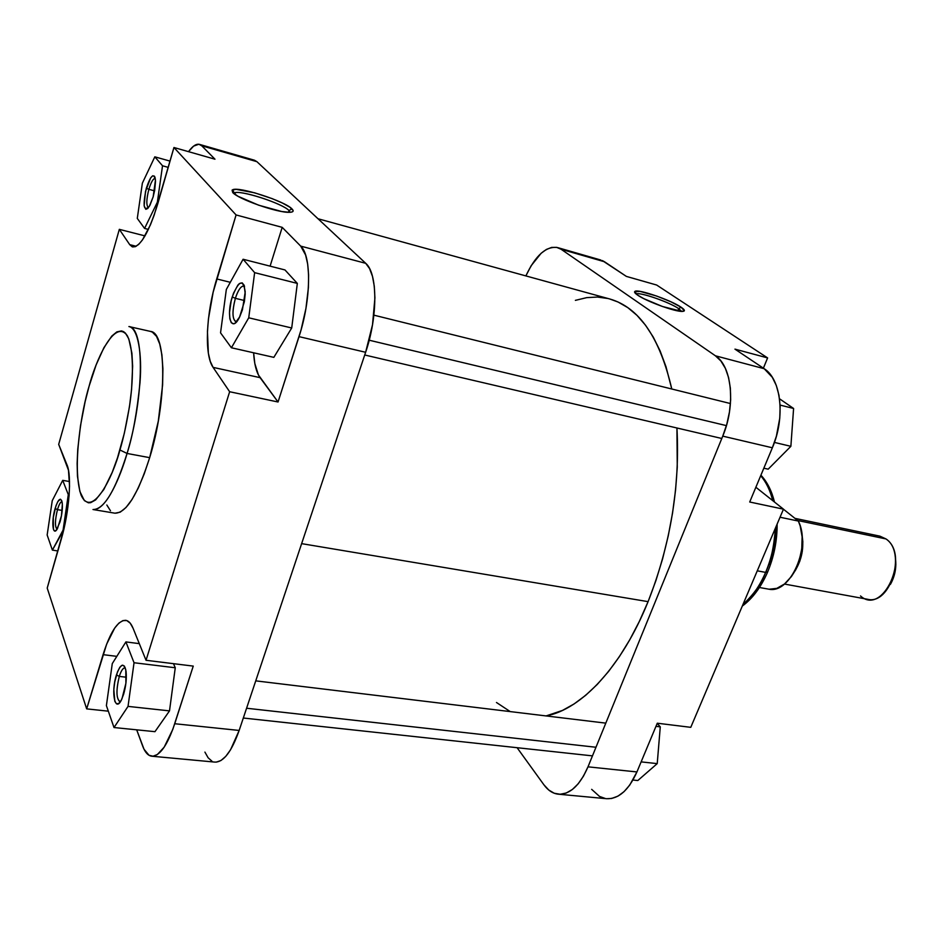 <?xml version="1.0" encoding="UTF-8"?>
<svg xmlns="http://www.w3.org/2000/svg" width="943" height="943" viewBox="0 0 943 943"><rect width="100%" height="100%" fill="white"/><g stroke="black" fill="none" stroke-linecap="round" stroke-linejoin="round"><path stroke-width="1.41" d="M61.99 501.558C60.505 501.841 58.996 504.529 57.476 509.644L55.13 508.477C58.301 498.823 60.647 496.843 62.179 502.525C62.768 507.864 62.061 514.312 60.057 521.844L56.391 530.107L54.694 531.027L53.456 529.518L53.268 517.554L55.979 505.802L57.818 501.582L60.446 499.201L61.708 500.615L62.356 504.246L61.46 515.75L57.511 528.445C52.82 537.498 51.063 521.998 55.13 508.477L57.476 509.644C58.996 504.529 60.505 501.841 61.99 501.558M244.532 286.342C241.502 285.175 238.449 289.171 235.361 298.33L232.237 296.927C238.827 280.283 243.153 278.598 245.215 291.882L242.422 309.811L239.699 316.836L235.102 323.166L233.675 323.814L231.294 322.742L229.833 318.746L229.503 312.451L231.176 300.817L233.487 293.273L237.919 285.034L239.439 283.548L242.174 282.865L244.202 285.316L245.204 293.957L244.355 301.76L239.534 317.166C231.695 333.669 225.837 316.577 232.237 296.927L235.361 298.33C238.107 290.043 240.936 285.941 243.872 286.024L244.532 286.342M155.253 178.368C153.19 178.475 151.057 182.129 148.864 189.319L146.33 188.211C150.727 175.315 153.768 172.569 155.465 179.96L153.155 196.851L149.972 205.209L147.733 208.486L145.823 209.311L144.138 205.822L145.505 191.453L150.597 177.968L152.707 175.787L154.393 176.141L154.97 177.272L155.524 181.256L154.699 190.227L153.155 196.851L149.289 206.434C143.595 211.963 142.617 205.892 146.33 188.211L148.864 189.319C151.057 182.129 153.19 178.475 155.253 178.368M125.313 667.95C123.25 667.538 121.246 670.355 119.29 676.402L116.437 674.905C120.716 663.342 123.922 662.175 126.056 671.404C126.775 678.5 125.949 686.15 123.592 694.354L121.317 700.095L118.842 703.419L116.555 703.843L114.81 701.344L113.832 689.533L114.74 682.037L117.498 671.829L119.891 667.196L122.295 665.169L124.382 666.076L125.796 669.813L125.902 683.239L122.024 698.633C115.364 714.405 110.543 692.916 116.437 674.905L119.29 676.402C121.105 670.756 123.003 667.903 124.971 667.868L125.289 667.915M290.102 212.293L288.994 210.525L291.929 208.863C294.192 211.114 293.249 212.269 289.112 212.316C277.266 212.788 238.001 199.044 232.721 192.525L232.084 190.109L236.08 189.343L254.657 192.82L272.162 198.631L282.405 203.04L289.725 207.13L293.025 210.301L292.967 211.385L291.729 212.069L289.371 212.316L281.603 211.48L258.665 205.197L237.978 196.262L232.721 192.525L232.591 189.791C238.461 186.172 284.88 201.154 291.929 208.863L288.994 210.525L288.44 212.305L288.994 210.525C282.523 203.37 239.581 189.531 234.194 192.938L235.444 192.608C244.096 190.84 282.947 203.877 288.994 210.525M119.938 449.988C113.019 476.863 92.072 519.216 81.133 495.24C71.585 467.539 82.088 408.437 89.125 386.111L96.115 364.929L103.871 347.755L111.793 336.062L116.838 331.889L121.482 330.91L123.592 331.653L125.525 333.233L128.79 338.867L131.902 353.189L132.633 366.155L131.572 389.494L129.462 406.692L124.37 433.108L117.462 457.944L112.182 472.419L103.824 489.535L95.644 499.896L90.658 502.678L88.383 502.808L84.351 500.592L79.86 491.468L77.467 476.309L77.126 463.532L77.762 449.151L80.497 425.717L85.129 401.635L89.125 386.111C95.184 362.289 114.315 317.602 127.258 335.649C133.541 347.767 133.623 377.059 129.993 402.991C126.975 422.075 123.616 437.741 119.938 449.988L127.057 453.453L119.938 449.988M93.003 509.526C106.182 510.929 120.692 476.003 127.057 453.453C115.223 490.938 103.871 509.633 93.003 509.526L114.846 513.181C126.103 513.357 137.713 494.851 149.666 457.661L127.057 453.453L149.666 457.661L158.306 421.108L162.62 384.791L162.903 368.713L161.925 354.945L159.744 344.03L156.503 336.345L152.342 332.113L150.385 331.394M244.555 300.558L235.361 298.33L244.555 300.558M154.581 190.863L148.864 189.319L154.581 190.863M62.191 510.422L57.476 509.644L62.191 510.422M126.327 677.227L119.29 676.402L126.327 677.227M216.312 762.121L220.98 760.506L225.79 756.345L230.552 749.779L239.157 730.448L365.625 352.281L299.025 336.639L278.044 402.001L229.644 391.734L213.094 367.381C204.101 354.839 206.022 313.618 216.725 278.951L236.08 214.945L282.193 227.346L300.711 246.123L365.719 263.321L256.897 161.666L254.421 160.216L199.492 144.385C196.285 143.584 192.62 146.012 188.506 151.658L193.61 146.118L198.832 144.244L201.743 145.788L214.98 159.202L173.948 147.509L236.08 214.945L282.193 227.346L270.099 266.15L282.193 227.346L300.711 246.123L305.603 255.011L307.654 263.969L308.609 274.979L308.396 287.627L305.933 308.467L301.088 329.779L278.044 402.001L258.417 374.96L254.822 363.538L253.62 352.788C254.256 364.198 256.413 372.485 260.079 377.648L278.044 402.001L229.644 391.734L146.035 660.289L133.057 628.227L130.193 623.134L126.775 620.577L122.944 620.588L118.877 623.134L114.704 628.062L106.653 644.14L86.673 708.877L47.209 588.102L63.971 528.752L69.075 495.9L69.534 486.01L68.474 470.215L58.69 444.365L119.325 229.349L129.721 244.65L132.209 246.795L135.238 246.712L138.704 244.402L142.487 239.876L150.397 224.917L154.204 215.028L173.948 147.509L236.08 214.945L213.165 292.13L208.45 318.887L207.448 331.535L208.356 353.189L210.277 361.393L213.094 367.381L229.644 391.734L146.035 660.289L193.244 666.1L172.817 729.352L164.176 747.162L157.375 754.518L153.037 756.215L149.041 755.296L144.031 749.261L136.688 729.823L142.688 746.113C145.022 752.396 148.075 755.756 151.823 756.215C159.768 756.18 167.406 745.347 174.738 723.729L239.157 730.448L365.625 352.281L372.52 324.746L374.913 297.941L374.288 286.248L372.473 276.334L369.573 268.602L365.719 263.321L256.897 161.666L254.374 160.204M273.835 357.362L291.717 327.987L297.328 283.407L284.975 269.946L243.094 259.254L226.332 289.454L220.544 332.844L231.412 347.767L248.74 317.803L254.634 272.645L243.094 259.254L226.332 289.454L220.544 332.844L231.412 347.767L273.835 357.362L231.412 347.767L248.74 317.803L291.717 327.987L273.835 357.362M154.958 731.674L169.504 710.881L175.257 667.762L173.488 663.672L175.257 667.762L169.504 710.881L154.958 731.674L114.009 727.536L128.036 706.39L134.036 662.74L125.902 641.912L112.276 663.601L106.394 705.6L114.009 727.536L154.958 731.674M106.83 505.012L110.472 510.764M114.987 513.204L120.233 512.143L125.997 507.511L132.079 499.425L138.232 488.12L144.173 474.011L149.666 457.661C167.111 401.553 166.77 332.254 150.503 331.417L128.908 326.549C144.585 327.233 144.362 396.885 127.057 453.453C132.727 436.008 137.03 412.397 140 382.622C142.24 353.814 138.043 328.07 128.908 326.549M204.914 752.101L208.132 757.795L211.975 761.19M199.492 144.385L201.743 145.788L256.897 161.666L201.743 145.788L214.98 159.202L173.948 147.509L157.693 204.03C148.805 232.662 140.448 246.96 132.621 246.925L129.721 244.65L119.325 229.349L145.01 235.903L119.325 229.349L58.69 444.365L67.012 464.934C71.963 475.932 69.287 512.002 61.26 539.231L47.209 588.102L86.673 708.877L108.327 711.175L86.673 708.877L103.07 654.654L116.826 656.352L103.07 654.654C110.225 631.951 117.757 620.506 125.678 620.305C128.602 620.73 131.053 623.37 133.057 628.227L146.035 660.289L193.244 666.1L174.738 723.729L239.157 730.448C231.648 751.595 223.597 762.156 215.004 762.109L151.823 756.215M365.719 263.321L300.711 246.123C311.685 255.871 311.155 299.957 299.025 336.639L365.625 352.281C377.966 316.518 377.707 273.199 365.719 263.321M129.721 244.65L136.193 246.276L129.721 244.65M213.094 367.381L260.079 377.648L213.094 367.381M216.725 278.951L230.304 282.299L216.725 278.951M120.28 701.816L119.926 701.816C116.213 698.551 116.001 690.087 119.29 676.402C115.906 690.759 116.248 699.223 120.28 701.816M56.993 529.294C54.812 526.63 54.965 520.076 57.476 509.644C54.965 520.076 54.812 526.63 56.993 529.294M148.405 207.719C146.177 205.598 146.33 199.456 148.864 189.319C146.33 199.456 146.177 205.598 148.405 207.719M236.575 321.811L235.844 321.787C232.214 318.958 232.049 311.143 235.361 298.33C231.86 312.322 232.261 320.137 236.575 321.811M89.349 385.31L89.125 386.111M112.276 663.601L106.394 705.6L114.009 727.536L128.036 706.39L169.504 710.881L128.036 706.39L134.036 662.74L175.257 667.762L134.036 662.74L125.902 641.912L139.293 643.633L125.902 641.912L112.276 663.601M62.709 480.352L52.254 500.662L47.15 534.999L52.395 550.111L63.087 530.072L68.297 494.639L62.709 480.352L52.254 500.662L47.15 534.999L52.395 550.111L57.888 550.96L52.395 550.111L63.641 530.166L68.297 494.639L69.157 494.78L68.297 494.639L62.709 480.352L69.511 481.531L62.709 480.352M142.358 183.178L137.289 218.411L144.574 228.43L157.363 202.167L162.526 165.779L154.817 156.833L142.358 183.178L137.289 218.411L144.574 228.43L148.381 229.408L144.574 228.43L157.363 202.167L158.165 202.38L157.363 202.167L162.526 165.779L168.231 167.371L162.526 165.779L154.817 156.833L170.035 161.1L154.817 156.833L142.358 183.178M291.717 327.987L248.74 317.803L254.634 272.645L297.328 283.407L291.717 327.987M297.328 283.407L254.634 272.645L243.094 259.254L284.975 269.946L297.328 283.407M648.089 601.646L301.63 543.639L648.089 601.646L655.904 580.605L662.658 558.61L668.222 535.978L672.559 512.968L675.577 489.924L677.263 467.115L676.933 427.992C680.068 486.741 670.461 544.618 648.089 601.646C621.873 666.736 581.418 709.384 546.08 715.926L562.441 710.444L574.087 703.95L585.733 695.262L597.273 684.418L608.541 671.499L619.398 656.599L629.712 639.861L639.319 621.472L648.089 601.646M496.478 702.5L510.234 711.6M318.003 218.752L609.661 298.955C639.059 307.312 659.77 337.335 671.781 388.999L665.982 366.686L660.124 350.961L653.275 337.099L645.531 325.217L637.008 315.375L627.814 307.642L618.078 302.019L609.602 298.931M607.917 298.507L597.449 297.057L586.782 297.623L575.383 300.357M678.701 308.632C669.294 302.055 639.048 291.635 636.112 294.004L636.737 293.803C641.676 292.471 669.801 302.42 678.701 308.632L677.817 310.895L678.701 308.632L681.683 311.402L678.701 308.632L681.082 307.206L678.701 308.632M637.527 295.053C634.839 293.19 633.967 291.965 634.934 291.363C637.963 288.758 670.815 300.063 681.082 307.206L684.347 310.777L681.813 311.414L662.399 306.475L643.81 298.66L637.527 295.053L634.663 291.599L640.12 291.399L656.646 296.043L670.685 301.689L681.082 307.206C685.019 309.893 685.42 311.296 682.272 311.414C675.129 311.862 646.167 301.265 637.527 295.053M767.696 571.847L765.633 572.389C761.26 583.858 753.705 594.561 742.954 604.498C752.054 596.954 759.61 586.251 765.633 572.389L757.264 570.821L765.633 572.389C771.515 558.374 774.757 543.663 775.358 528.233C774.026 546.905 770.773 561.627 765.633 572.389L767.696 571.847M626.376 276.405L602.271 260.539L604.51 261.765L561.097 249.258L715.431 355.806L720.923 361.028L725.367 368.348L728.562 377.495L730.354 388.127L730.66 399.797L729.446 412.032L726.782 424.326L722.751 436.137L587.996 766.836L583.469 776.148L578.189 783.798L572.377 789.48L566.283 793.004L560.154 794.265L554.225 793.24L548.732 790.01L543.863 784.741L517.094 747.705L543.863 784.741C548.013 790.446 552.857 793.605 558.386 794.195C569.961 794.595 579.839 785.472 587.996 766.836L722.751 436.137L772.364 447.784L776.384 436.208L779.778 418.114L780.144 406.303L778.965 395.27L776.301 385.463L772.293 377.283L764.16 368.701L734.951 349.134L767.602 357.916L656.658 285.034L626.376 276.405L604.51 261.765L561.097 249.258L715.431 355.806L764.16 368.701L734.951 349.134L767.602 357.916L656.658 285.034L626.376 276.405M599.878 259.808L597.367 259.561M749.709 502.006L772.364 447.784L749.709 502.006L783.468 509.161L755.873 487.26L783.468 509.161L690.771 727.336L783.468 509.161L749.709 502.006M591.662 789.35L599.5 796.411L605.43 798.544M606.667 798.709L611.665 798.462L617.971 796.128L624.089 791.613L629.759 785.048L636.926 771.94L657.283 723.21L636.926 771.94L587.996 766.836L636.926 771.94C628.698 790.222 618.62 799.145 606.703 798.721L558.504 794.206M757.394 588.279L760.883 582.927M769.523 564.409L774.745 543.592L776.124 526.43M772.73 500.639C770.148 490.289 766.14 481.979 760.706 475.685C766.305 482.344 770.325 490.666 772.73 500.639M763.394 368.183L767.602 357.916L763.394 368.183M525.864 275.91L531.18 265.678L541.164 253.243L546.445 249.412L551.667 247.408L556.618 247.349L561.097 249.258L557.596 247.585C546.162 245.887 535.589 255.329 525.864 275.91M690.771 727.336L657.283 723.21L690.771 727.336M722.751 436.137L772.364 447.784C785.531 417.49 781.205 379.051 764.16 368.701L715.431 355.806C731.957 366.132 735.87 405.184 722.751 436.137M657.224 763.618L637.81 780.533L632.965 780.038L637.81 780.533L657.224 763.618L641.134 761.885L657.224 763.618L660.277 726.864L655.974 726.346L660.277 726.864L657.224 763.618M657.224 723.375L660.277 726.864L657.224 723.375M790.871 446.322L768.18 469.178L763.83 468.2L768.18 469.178L790.871 446.322L774.415 442.42L790.871 446.322L793.593 408.484L780.085 405.077L793.593 408.484L790.871 446.322M779.519 398.783L793.593 408.484L779.519 398.783M784.435 584.047L867.525 599.265C890.31 605.382 906.706 552.315 885.984 538.936C910.62 555.545 882.872 616.581 860.499 595.941M890.404 584.389C894.907 576.338 896.604 567.721 895.473 558.562L895.85 564.48L894.86 572.896L890.404 584.389M885.984 538.936L797.637 520.489L885.984 538.936L879.913 536.154L794.949 518.355M801.845 533.927C804.344 547.529 801.868 560.166 794.407 571.823L799.122 560.92L801.774 548.885L802.128 536.838L800.147 525.84L798.344 521.055L783.444 509.22L798.344 521.055L780.038 517.236L798.344 521.055C811.369 546.28 790.658 593.736 769.123 589.234L776.808 588.361L784.47 584.023L791.401 576.55L795.762 569.737L799.829 561.144L802.269 551.514L802.847 541.718L801.845 533.927M796.104 568.535L801.361 554.708L802.552 545.007L802.175 537.616C803.566 547.671 801.538 557.973 796.104 568.535M759.433 587.501L769.123 589.234L759.433 587.501M595.976 747.257L246.583 708.24L595.976 747.257M726.405 425.623L369.196 340.211L726.405 425.623M234.913 194.341L235.444 192.608M234.194 192.938L232.591 189.791M636.053 293.945L634.934 291.363M777.126 524.06C777.197 540.846 773.991 556.936 767.484 572.366C760.918 587.324 752.526 598.569 742.282 606.09M557.667 247.608L600.891 260.056M774.486 502.041C771.704 490.82 767.178 481.873 760.907 475.189M592.463 755.873L243.306 718.024M605.807 723.14L255.742 680.858M721.796 438.483L364.717 354.992M730.448 403.545L373.888 315.162"/></g></svg>
